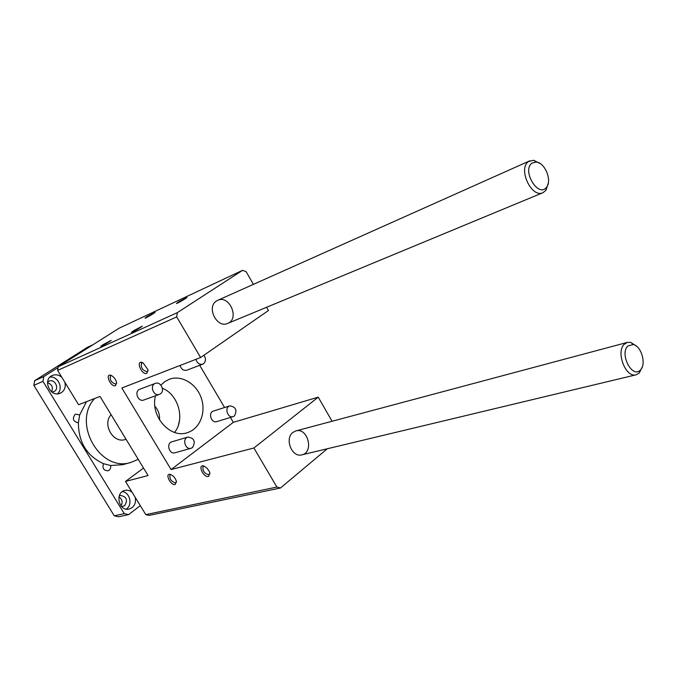 <?xml version="1.0" encoding="UTF-8"?>
<svg xmlns="http://www.w3.org/2000/svg" width="677" height="677" viewBox="0 0 677 677"><rect width="100%" height="100%" fill="white"/><g stroke="black" fill="none" stroke-linecap="round" stroke-linejoin="round"><path stroke-width="1.02" d="M203.879 355.256C206.096 358.556 205.986 361.383 203.549 363.735L202.702 364.175C199.41 364.835 197.159 363.21 195.966 359.309M202.702 364.175L186.75 370.209C183.484 370.861 181.258 369.278 180.09 365.453M234.352 416.025L233.159 416.634C227.616 418.606 224.138 407.359 229.825 405.853C235.901 406.877 237.407 410.27 234.352 416.025M233.159 416.634L216.733 421.61C211.241 423.565 207.839 412.53 213.467 411.041L229.825 405.853M160.415 393.87L159.425 394.386C153.552 396.815 149.304 385.348 155.346 383.385C160.618 381.083 165.315 390.815 160.415 393.87M159.425 394.386L143.829 400.005C138.023 402.409 133.843 391.171 139.826 389.224L155.346 383.385M192.53 447.565L191.142 448.259C185.202 450.222 181.893 438.544 187.961 437.063C194.299 438.129 195.822 441.632 192.53 447.565M191.142 448.259L175.038 452.769C169.165 454.716 165.916 443.266 171.924 441.793L187.961 437.063M179.591 419.935L178.423 425.071M106.678 407.402L108.879 411.032M137.617 458.329L139.784 461.909M175.208 484.495C170.325 485.731 164.232 472.224 170.765 474.577C173.557 475.923 175.445 478.207 176.409 481.44L175.208 484.495M170.892 474.628L169.952 475.017C169.428 478.977 171.281 481.609 175.529 482.904L176.494 481.965M115.513 385.678C110.444 387.54 104.334 372.164 111.519 375.583C114.21 377.207 115.902 379.602 116.613 382.776L115.513 385.678M111.409 375.532L110.444 375.811C109.623 380.068 111.426 382.835 115.86 384.113L116.656 383.25M146.85 373.349C141.112 375.371 135.146 358.734 143.143 362.948L148.018 369.769L146.85 373.349M142.771 362.762L141.552 363.075C140.604 367.586 142.483 370.471 147.197 371.724L148.136 370.632M208.55 476.481C203.092 477.81 197.015 463.356 204.251 466.208L207.196 468.323L209.413 471.632L209.811 472.766L208.55 476.481M204.209 466.191L203.024 466.656C202.431 470.828 204.378 473.553 208.863 474.831L209.988 473.655M147.171 316.54L155.109 312.342C154.297 313.307 144.463 318.926 145.03 318.105L147.171 316.54M103.166 344.601L111.197 340.353C110.376 341.352 100.23 347.183 100.763 346.345L103.166 344.601M133.767 330.63L142.238 326.179C141.281 327.304 130.788 333.296 131.406 332.373L133.767 330.63M178.601 301.866L186.979 297.465C186.031 298.54 175.851 304.32 176.502 303.414L178.601 301.866M327.296 448.758L280.464 487.999L149.058 515.392L145.783 514.622L276.885 487.042L253.9 447.996L171.078 469.559L121.852 387.989L200.62 357.515L176.705 316.904L177.306 312.664L242.578 270.326L119.008 328.26L58.23 366.748L57.604 370.404L78.591 404.728L100.018 396.434L148.077 475.55L125.49 481.432L143.516 468.044M162.387 388.268C178.432 394.403 185.354 419.461 174.539 432.417M145.783 514.622L125.49 481.432M57.604 370.404L176.705 316.904M171.078 469.559L233.32 422.338L318.232 397.162L253.9 447.996M200.62 357.515L268.447 310.523L266.594 307.282M199.698 365.318L224.578 407.512M230.442 417.455L233.32 422.338M155.524 395.791C149.845 415.754 170.062 438.933 187.258 432.696C199.783 429.015 206.307 412.632 201.323 398.203C196.55 383.715 181.436 374.618 169.25 379.281L164.85 381.583L160.898 385.128M280.464 487.999L276.885 487.042M318.232 397.162L332.077 421.255M292.963 432.408L295.857 430.927C307.84 427.153 314.263 452.439 301.9 454.842C291.973 457.906 284.255 438.578 292.963 432.408M242.578 270.326L246.132 271.68L253.418 284.357M216.53 300.969L217.681 300.334C229.401 294.495 239.963 318.943 227.675 323.42C216.902 328.641 206.138 307.011 216.53 300.969M58.23 366.748L177.306 312.664M627.909 345.964L633.283 344.508C641.525 346.082 646.637 364.844 640.256 370.141C632.157 378.781 619.269 353.656 627.909 345.964M636.634 346.294L630.837 342.435L627.359 342.401L624.372 344.161C615.52 351.761 625.726 378.24 636.16 374.796L639.173 373.12L642.261 366.993M532.097 163.081L536.277 162.031C544.875 162.497 552.28 180.539 546.593 187.123C538.562 198.649 521.341 170.257 532.097 163.081M540.415 163.699L533.637 160.254L528.61 161.507C517.567 168.361 531.487 198.505 542.954 192.691L545.984 190.288L548.328 182.942M154.872 406.234C158.376 410.144 159.916 414.722 159.501 419.952M126.024 439.255L125.465 439.424C113.423 444.044 101.897 424.301 111.121 414.722M138.057 459.395L131.296 462.273L122.833 464.676L110.622 465.505L103.496 463.686C86.851 455.951 78.481 442.301 78.397 422.744L79.674 414.95L86.487 401.673M131.296 462.273C100.712 473.155 71.61 423.243 94.602 398.533M126.26 509.138L126.565 508.918C132.836 504.61 129.832 492.314 122.351 491.62M121.657 506.658L124.627 505.744C128.038 500.007 126.633 496.571 120.413 495.446L119.254 495.911M135.104 497.163C136.128 501.522 135.112 505.034 132.049 507.691L129.112 509.07C118.822 511.854 114.515 492.492 124.94 490.41C127.581 489.835 130.001 490.503 132.201 492.407M120.971 505.88C122.952 502.266 122.292 499.279 118.966 496.91M57.494 393.819C63.723 388.59 58.188 376.09 50.047 377.021M51.985 392.127L54.414 391.374C59.771 388.251 54.558 378.418 48.998 381.176L47.568 382.158M64.865 382.277C65.889 386.685 64.764 390.113 61.489 392.558L60.219 393.227C50.25 397.907 42.076 379.484 52.341 375.456C55.7 374.153 58.865 374.787 61.852 377.36M51.562 391.814C53.348 387.422 51.994 384.375 47.508 382.674M110.622 465.505C111.053 468.146 110.165 469.906 107.965 470.786C103.623 470.549 102.134 468.179 103.496 463.686M78.397 422.744C73.26 421.712 72.109 418.97 74.952 414.527L75.697 414.146L79.674 414.95M140.283 505.634L128.554 514.638L124.272 513.64L42.947 381.329L43.785 376.59L58.095 367.518M124.272 513.64L114.261 515.815L118.509 516.796L128.554 514.638M114.261 515.815L33.85 385.365L42.947 381.329M33.85 385.365L34.679 380.677L43.785 376.59M34.679 380.677L87.561 347.225L93.121 344.652M633.283 344.508L630.837 342.435M640.256 370.141L639.173 373.12M301.9 454.842L636.16 374.796M295.857 430.927L627.359 342.401M536.277 162.031L533.637 160.254M546.593 187.123L545.984 190.288M227.675 323.42L542.954 192.691M217.681 300.334L529.837 160.796"/></g></svg>
